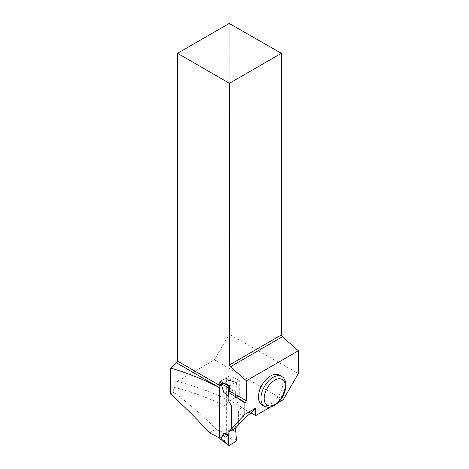 <?xml version="1.0" encoding="UTF-8"?>
<svg xmlns="http://www.w3.org/2000/svg" width="469" height="469" viewBox="0 0 469 469"><rect width="100%" height="100%" fill="white"/><g stroke="black" fill="none" stroke-linecap="round" stroke-linejoin="round"><path stroke-width="0.35" stroke-dasharray="2.35 1.76" d="M229.013 401.253L235.59 397.46L238.252 402.068L238.252 425.014L235.59 426.55L235.59 427.927L235.59 426.55L231.622 428.842L231.674 405.867L229.013 401.253L228.86 396.487M235.59 431.193L230.437 429.364L227.606 434.939L229.13 437.8L235.585 441.669L236.394 440.379M219.955 438.984A0.874 0.504 120 0 0 220.395 438.943L225.736 435.859A0.874 0.504 -60 0 0 226.351 434.786L226.351 378.553A0.874 0.504 120 0 0 226.169 378.155A0.874 0.504 120 0 0 225.736 378.196L229.118 380.148L236.059 382.247M219.773 437.753L226.205 434.042L226.205 406.517C226.404 404.102 227.5 402.203 229.499 400.819L230.05 400.503L241.951 407.373L241.951 399.934L239.29 395.32L239.29 380.207L229.704 385.741L235.585 382.346L228.421 379.749L227.606 379.855L236.399 382.862L236.083 391.551L235.59 392.817L230.437 388.695L227.606 379.855M235.59 397.46L235.59 392.817M219.773 385.465L220.465 385.864L220.465 381.238L225.736 378.196M230.437 429.364L236.083 431.89M229.013 430.349L229.013 431.644M236.399 382.862L236.394 382.698A1.161 0.668 120 0 0 236.165 382.288A1.161 0.668 120 0 0 235.585 382.346L236.394 382.698M238.252 425.014L231.674 428.807M231.622 428.842L235.59 426.55M238.252 402.068L231.674 405.867M230.437 388.695L236.083 391.551M229.118 380.148L223.848 383.191L233.433 377.656L230.05 375.704L220.465 381.238M225.736 435.859L229.118 437.806L223.772 440.895L222.746 440.596M228.21 445.11L229.019 445.462L223.754 440.901M209.537 432.893L215.969 429.182A202.491 116.904 0 0 1 226.205 434.042M283.264 399.664L214.421 359.922L177.218 381.403C175.136 382.774 173.958 384.715 173.694 387.23L173.694 392.336C188.796 403.399 202.889 415.681 215.969 429.182M241.951 407.373L241.67 407.532C239.671 408.915 238.574 410.815 238.381 413.23L238.381 424.937L235.743 426.462L235.743 427.834M220.465 385.864L219.773 387.06M270.285 407.156L278.129 402.631M173.694 392.336L170.64 394.101M229.218 23.45L229.218 334.297L298.36 373.523M214.421 359.922L229.218 334.297M279.243 375.071A17.236 9.949 -60 0 1 279.243 394.968A17.236 9.949 -60 0 1 262.013 404.923M239.29 395.32L228.86 401.347M241.951 399.934L231.504 405.966M238.381 424.937L231.504 428.906M235.743 426.462L228.86 430.436M239.29 380.207L233.433 377.656M230.05 375.704L230.05 400.503M226.351 434.786L228.421 435.982M226.351 378.553L228.421 379.749M236.399 440.209L227.606 434.939M220.395 438.943L223.772 440.895M173.694 387.23A202.491 116.904 180 0 1 226.205 406.517M238.381 413.23A202.491 116.904 180 0 1 245.205 417.527M229.499 400.819A207.14 119.589 0 0 0 177.218 381.403M250.634 413.259A207.14 119.589 0 0 0 241.67 407.532M281.711 376.496A17.236 9.949 -60 0 1 285.281 384.387A17.236 9.949 -60 0 1 277.754 401.728A17.236 9.949 -60 0 1 264.475 406.342M226.169 378.155L229.2 379.902"/><path stroke-width="0.7" d="M222.986 440.731L221.034 438.732L228.204 444.946L229.013 431.72L228.21 445.11L229.019 445.462L235.585 441.669L236.399 440.209L235.59 427.927L236.394 440.379A1.161 0.668 -60 0 1 235.585 441.669L229.019 445.462A1.161 0.668 -60 0 1 228.438 445.515A1.161 0.668 -60 0 1 228.21 445.11L228.438 445.515M220.395 381.279L223.848 383.191L220.395 381.279A0.874 0.504 -60 0 0 219.773 382.346L219.773 438.585A0.874 0.504 120 0 0 219.955 438.984L222.746 440.596M229.013 434.986L223.86 433.157L221.034 438.732M231.622 428.842L229.013 430.349L231.622 428.842L229.013 430.349L229.013 431.644M228.86 396.487L223.86 392.489L221.034 383.648L223.754 383.243L229.019 386.139L229.704 385.741L229.704 391.199L246.348 400.807L246.348 380.805L230.472 366.723L282.408 336.736L281.377 334.96L281.377 53.302L229.218 23.45L177.511 53.302L229.447 83.289L281.377 53.302M223.86 433.157L228.526 436.252M228.21 387.423L229.019 386.139A1.161 0.668 120 0 0 228.21 387.423L228.526 395.912L228.86 396.393M223.86 392.489L228.526 395.912M219.433 437.952A324.102 187.119 0 0 0 209.537 432.893C197.273 419.321 184.305 406.389 170.64 394.101L170.64 368.024C188.075 373.26 204.337 379.802 219.433 387.646L219.433 437.952L219.773 437.753M228.86 431.808L235.743 427.834L245.205 417.527L250.634 413.259L251.132 412.966L255.675 415.593L255.675 408.1L244.9 414.32L228.86 431.808L228.86 430.436L231.504 428.906L231.504 405.966L228.86 401.347L228.86 392.664L245.322 402.59L246.348 400.807M244.9 414.32L244.9 402.965L237.801 398.245M223.848 383.191L229.704 385.741M229.447 83.289L229.447 364.946L230.472 366.723M177.511 53.302L177.511 361.066L219.773 385.465M219.773 387.06L219.439 387.646L176.485 362.842L177.511 361.066M228.86 392.664L229.704 391.199M176.485 362.842L170.64 368.024M255.675 415.593L270.285 407.156M278.129 402.631L283.264 399.664L298.36 373.523L298.36 350.777L246.348 380.805M258.442 397.032A17.236 9.949 -60 0 1 265.964 379.691A17.236 9.949 -60 0 1 279.243 375.071L281.711 376.496A17.236 9.949 -60 0 0 268.426 381.109A17.236 9.949 -60 0 0 260.905 398.457A17.236 9.949 -60 0 0 264.475 406.342L262.013 404.923A17.236 9.949 -60 0 1 258.442 397.032M244.9 402.965L245.322 402.59M282.408 336.736L298.36 350.777M229.447 364.946L281.377 334.96M251.132 412.966L255.675 408.1M219.773 438.585L221.849 439.781M219.773 382.346L221.849 383.542M228.204 387.593L221.034 383.648M285.281 386.28A14.908 8.606 120 0 0 269.464 384.867A14.908 8.606 120 0 0 269.464 405.955A14.908 8.606 120 0 0 285.281 386.28M222.435 440.327L228.356 445.45M264.475 406.342C267.711 407.432 269.657 407.702 270.32 407.151L274.588 405.409C281.4 400.743 285.193 394.054 285.961 385.33C285.732 380.799 284.314 377.856 281.711 376.496"/></g></svg>
